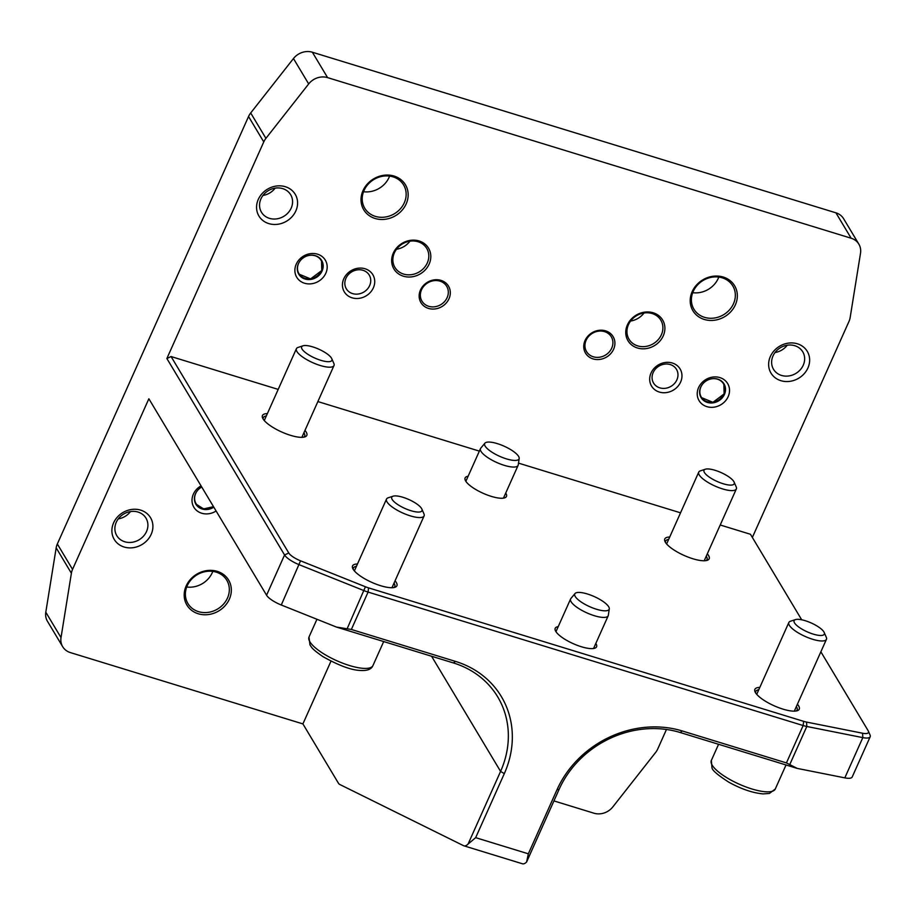 <?xml version="1.0" encoding="UTF-8"?>
<svg xmlns="http://www.w3.org/2000/svg" width="916" height="916" viewBox="0 0 916 916"><rect width="100%" height="100%" fill="white"/><g stroke="black" fill="none" stroke-linecap="round" stroke-linejoin="round"><path stroke-width="1.37" d="M575.019 593.545L570.863 598.537A20.599 6.057 24.1 0 0 570.599 598.961A20.599 6.057 24.1 0 0 594.404 615.724A20.599 6.057 24.1 0 0 608.19 615.781A20.599 6.057 24.1 0 0 608.338 615.3L609.277 608.865A18.824 5.542 -155.9 0 1 596.545 609.266A18.824 5.542 -155.9 0 1 575.019 593.545A18.824 5.542 -155.9 0 1 594.232 596.568A18.824 5.542 -155.9 0 1 609.277 608.865M593.247 648.539A20.599 6.057 24.1 0 0 593.889 647.761L608.19 615.781M570.599 598.961L556.287 630.952A20.599 6.057 24.1 0 0 556.138 631.948M484.93 443.161L480.763 448.153A20.599 6.057 24.1 0 0 480.499 448.588A20.599 6.057 24.1 0 0 504.304 465.351A20.599 6.057 24.1 0 0 518.09 465.408A20.599 6.057 24.1 0 0 518.238 464.916L519.177 458.492A18.824 5.542 -155.9 0 1 506.445 458.882A18.824 5.542 -155.9 0 1 484.93 443.161A18.824 5.542 -155.9 0 1 504.132 446.195A18.824 5.542 -155.9 0 1 519.177 458.492M503.147 498.167A20.599 6.057 24.1 0 0 503.789 497.388L518.09 465.408M480.499 448.588L466.187 480.568A20.599 6.057 24.1 0 0 466.038 481.564M795.443 619.605L790.508 621.22A20.599 6.057 24.1 0 0 788.836 622.514A20.599 6.057 24.1 0 0 812.641 639.276A20.599 6.057 24.1 0 0 826.438 639.334A20.599 6.057 24.1 0 0 826.278 637.227L824.194 632.464A16.557 4.866 -155.9 0 1 813.236 634.112A16.557 4.866 -155.9 0 1 797.527 626.097A16.557 4.866 -155.9 0 1 795.443 619.605A16.557 4.866 -155.9 0 1 811.198 622.96A16.557 4.866 -155.9 0 1 824.194 632.464M393.101 496.186L388.166 497.8A20.599 6.057 24.1 0 0 386.495 499.094A20.599 6.057 24.1 0 0 410.299 515.857A20.599 6.057 24.1 0 0 424.097 515.914A20.599 6.057 24.1 0 0 423.936 513.807L421.852 509.044A16.557 4.866 -155.9 0 1 404.883 508.426A16.557 4.866 -155.9 0 1 393.101 496.186A16.557 4.866 -155.9 0 1 402.845 497.262A16.557 4.866 -155.9 0 1 421.852 509.044M303.013 345.801L298.066 347.427A20.599 6.057 24.1 0 0 296.395 348.721A20.599 6.057 24.1 0 0 320.199 365.484A20.599 6.057 24.1 0 0 333.996 365.53A20.599 6.057 24.1 0 0 333.848 363.423L331.764 358.66A16.557 4.866 -155.9 0 1 314.783 358.041A16.557 4.866 -155.9 0 1 303.013 345.801A16.557 4.866 -155.9 0 1 312.745 346.889A16.557 4.866 -155.9 0 1 331.764 358.66M705.354 469.221L700.408 470.847A20.599 6.057 24.1 0 0 698.736 472.141A20.599 6.057 24.1 0 0 722.541 488.904A20.599 6.057 24.1 0 0 736.338 488.961A20.599 6.057 24.1 0 0 736.189 486.843L734.105 482.079A16.557 4.866 -155.9 0 1 717.125 481.461A16.557 4.866 -155.9 0 1 705.354 469.221A16.557 4.866 -155.9 0 1 715.087 470.309A16.557 4.866 -155.9 0 1 734.105 482.079M710.747 378.972A12.939 11.404 -30.9 0 1 724.911 389.747A12.939 11.404 -30.9 0 1 709.476 402.193A12.939 11.404 -30.9 0 1 700.889 386.93A12.939 11.404 -30.9 0 1 703.019 383.609M723.858 383.644L724.132 393.926L712.934 402.33L700.969 397.384M308.406 255.553A12.939 11.404 -30.9 0 1 322.569 266.327A12.939 11.404 -30.9 0 1 307.135 278.773A12.939 11.404 -30.9 0 1 298.547 263.51A12.939 11.404 -30.9 0 1 300.677 260.19M321.516 260.224L321.791 270.506L310.593 278.911L298.627 273.964M213.428 506.537A12.939 11.404 -30.9 0 1 198.749 506.628A12.939 11.404 -30.9 0 1 195.703 493.426A12.939 11.404 -30.9 0 1 197.799 490.175M213.52 506.685L203.615 508.907L195.761 503.96M504.304 773.642A98.023 86.379 149.1 0 0 455.515 661.409L351.366 629.464L336.435 627.059L453.42 662.944A94.737 83.471 -30.9 0 1 497.72 696.904A94.737 83.471 -30.9 0 1 500.583 771.398L468.087 844.048L475.667 837.659L504.304 773.642L500.583 771.398L431.585 656.245M62.677 646.685A16.477 14.519 -30.9 0 1 61.017 637.605L45.8 612.209A16.477 14.519 -30.9 0 0 47.46 621.288L62.677 646.685A16.477 14.519 -30.9 0 0 70.383 652.593L302.91 723.915L330.974 661.18M302.91 723.915L338.416 783.191A16.477 6.103 107.1 0 0 339.676 784.428L463.565 845.686A16.477 6.103 107.1 0 0 463.908 845.823A16.477 6.103 107.1 0 0 468.087 844.048M61.017 637.605L71.391 573.244A16.477 14.519 -30.9 0 1 72.547 569.374L148.861 398.769L266.567 595.217A16.477 4.843 24.1 0 0 281.281 605.007L336.435 627.059M45.8 612.209L56.174 547.848A16.477 14.519 -30.9 0 1 57.33 543.978L248.545 116.527L263.762 141.923L166.872 358.522L284.567 554.97A16.477 4.843 24.1 0 0 299.28 564.748L364.156 590.694A16.477 4.843 24.1 0 0 368.083 592.08L803.149 725.541A16.477 4.843 24.1 0 0 806.801 726.48L862.815 737.62A16.477 4.843 24.1 0 0 870.2 736.727A16.477 4.843 24.1 0 0 870.074 735.044L868.379 731.163A13.179 3.87 -155.9 0 1 862.574 733.224L806.549 722.083A13.179 3.87 -155.9 0 1 803.63 721.339L368.564 587.877A13.179 3.87 -155.9 0 1 365.427 586.767L300.551 560.821A13.179 3.87 -155.9 0 1 288.78 552.989L171.074 356.542L278.201 389.403M682.283 730.968A98.023 86.379 149.1 0 0 556.974 789.798L528.337 853.815L526.608 862.002L559.104 789.352A94.737 83.471 -30.9 0 1 680.199 732.514L797.195 768.398L786.432 762.913L682.283 730.968L680.199 732.514M797.195 768.398L844.815 777.867A16.477 4.843 24.1 0 0 852.201 776.986L870.2 736.727M720.216 524.994L750.456 534.268L801.683 619.777M820.862 651.791L868.15 730.716A13.179 3.87 -155.9 0 1 868.379 731.163M166.872 358.522L171.074 356.542M317.875 401.574L479.366 451.119M518.502 463.118L680.531 512.823M357.469 563.981A24.297 7.145 24.1 0 0 352.717 568.412A24.297 7.145 24.1 0 0 371.804 582.37A24.297 7.145 24.1 0 0 394.933 587.293A24.297 7.145 24.1 0 0 396.296 582.473A24.297 7.145 24.1 0 0 395.071 580.801M669.711 537.016A24.297 7.145 24.1 0 0 664.959 541.459A24.297 7.145 24.1 0 0 684.046 555.417A24.297 7.145 24.1 0 0 707.175 560.34A24.297 7.145 24.1 0 0 708.549 555.508A24.297 7.145 24.1 0 0 707.312 553.837M595.824 643.433A22.648 6.664 -155.9 0 1 596.007 643.73A22.648 6.664 -155.9 0 1 594.736 648.23A22.648 6.664 -155.9 0 1 574.057 644.028A22.648 6.664 -155.9 0 1 555.772 631.387A22.648 6.664 -155.9 0 1 555.382 630.632A22.648 6.664 -155.9 0 1 558.222 626.613M505.724 493.06A22.648 6.664 -155.9 0 1 505.907 493.358A22.648 6.664 -155.9 0 1 504.636 497.857A22.648 6.664 -155.9 0 1 483.957 493.655A22.648 6.664 -155.9 0 1 465.671 481.015A22.648 6.664 -155.9 0 1 465.282 480.247A22.648 6.664 -155.9 0 1 468.122 476.24M759.811 687.401A24.297 7.145 24.1 0 0 755.059 691.832A24.297 7.145 24.1 0 0 774.146 705.789A24.297 7.145 24.1 0 0 797.275 710.724A24.297 7.145 24.1 0 0 798.638 705.893A24.297 7.145 24.1 0 0 797.412 704.221M267.369 413.597A24.297 7.145 24.1 0 0 262.617 418.04A24.297 7.145 24.1 0 0 281.704 431.997A24.297 7.145 24.1 0 0 304.833 436.921A24.297 7.145 24.1 0 0 306.207 432.089A24.297 7.145 24.1 0 0 304.971 430.417M248.545 116.527A16.477 14.519 -30.9 0 1 250.698 112.966L293.464 58.544A16.477 14.519 -30.9 0 1 312.367 52.223L835.93 212.833A16.477 14.519 -30.9 0 1 843.636 218.741L858.853 244.137A16.477 14.519 -30.9 0 1 860.513 253.217L850.151 317.577A16.477 14.519 -30.9 0 1 848.983 321.447L752.357 537.452M263.762 141.923A16.477 14.519 -30.9 0 1 265.915 138.362L308.681 83.94A16.477 14.519 -30.9 0 1 327.585 77.62L312.367 52.223M553.928 800.916L593.946 813.202A16.477 14.519 -30.9 0 0 612.85 806.882L655.616 752.46A16.477 14.519 -30.9 0 0 657.78 748.887L666.459 729.468M522.086 863.639A16.477 6.103 -72.9 0 0 522.429 863.777A16.477 6.103 -72.9 0 0 526.608 862.002M835.93 212.833L851.147 238.229A16.477 14.519 -30.9 0 1 858.853 244.137M851.147 238.229L327.585 77.62M698.587 387.594A16.648 14.667 149.1 0 0 715.144 406.967A16.648 14.667 149.1 0 0 726.399 381.812A16.648 14.667 149.1 0 0 698.587 387.594M296.246 264.163A16.648 14.667 149.1 0 0 312.803 283.548A16.648 14.667 149.1 0 0 324.058 258.392A16.648 14.667 149.1 0 0 296.246 264.163M295.845 210.92A21.148 18.629 149.1 0 0 274.823 186.303A21.148 18.629 149.1 0 0 260.533 218.26A21.148 18.629 149.1 0 0 295.845 210.92M692.187 291.632A24.297 21.412 149.1 0 0 716.346 319.924A24.297 21.412 149.1 0 0 732.777 283.204A24.297 21.412 149.1 0 0 692.187 291.632M393.308 253.079A20.186 17.782 149.1 0 0 413.379 276.575A20.186 17.782 149.1 0 0 427.016 246.072A20.186 17.782 149.1 0 0 393.308 253.079M627.403 324.882A20.186 17.782 149.1 0 0 647.463 348.378A20.186 17.782 149.1 0 0 661.112 317.886A20.186 17.782 149.1 0 0 627.403 324.882M585.061 340.5A16.064 14.152 149.1 0 0 601.033 359.209A16.064 14.152 149.1 0 0 611.888 334.924A16.064 14.152 149.1 0 0 585.061 340.5M420.467 290.017A16.064 14.152 149.1 0 0 436.428 308.715A16.064 14.152 149.1 0 0 447.294 284.441A16.064 14.152 149.1 0 0 420.467 290.017M362.999 190.654A24.297 21.412 149.1 0 0 387.159 218.947A24.297 21.412 149.1 0 0 403.59 182.215A24.297 21.412 149.1 0 0 362.999 190.654M807.912 368.003A21.148 18.629 149.1 0 0 786.901 343.385A21.148 18.629 149.1 0 0 772.6 375.331A21.148 18.629 149.1 0 0 807.912 368.003M343.798 278.75A16.648 14.667 149.1 0 0 360.354 298.135A16.648 14.667 149.1 0 0 371.598 272.979A16.648 14.667 149.1 0 0 343.798 278.75M651.047 373.007A16.648 14.667 149.1 0 0 667.592 392.38A16.648 14.667 149.1 0 0 678.848 367.224A16.648 14.667 149.1 0 0 651.047 373.007M151.174 534.337A21.148 18.629 149.1 0 0 130.152 509.72A21.148 18.629 149.1 0 0 115.863 541.677A21.148 18.629 149.1 0 0 151.174 534.337M186.177 585.942A24.297 21.412 149.1 0 0 210.337 614.235A24.297 21.412 149.1 0 0 226.767 577.515A24.297 21.412 149.1 0 0 186.177 585.942M201.039 485.858A16.648 14.667 149.1 0 0 193.368 494.159A16.648 14.667 149.1 0 0 197.329 511.048A16.648 14.667 149.1 0 0 216.119 511.014M653.165 372.56A13.351 11.771 -30.9 0 1 664.558 364.133A13.351 11.771 -30.9 0 1 676.477 369.343A13.351 11.771 -30.9 0 1 671.073 386.3A13.351 11.771 -30.9 0 1 653.566 383.06A13.351 11.771 -30.9 0 1 653.165 372.56M700.717 387.147A13.351 11.771 -30.9 0 1 712.11 378.72A13.351 11.771 -30.9 0 1 724.029 383.93A13.351 11.771 -30.9 0 1 718.625 400.876A13.351 11.771 -30.9 0 1 701.118 397.647A13.351 11.771 -30.9 0 1 700.717 387.147M213.817 507.189A13.351 11.771 -30.9 0 1 195.898 504.224A13.351 11.771 -30.9 0 1 195.497 493.724A13.351 11.771 -30.9 0 1 201.738 487.014M345.927 278.315A13.351 11.771 -30.9 0 1 357.32 269.876A13.351 11.771 -30.9 0 1 369.24 275.086A13.351 11.771 -30.9 0 1 363.835 292.044A13.351 11.771 -30.9 0 1 346.328 288.815A13.351 11.771 -30.9 0 1 345.927 278.315M298.376 263.728A13.351 11.771 -30.9 0 1 309.768 255.289A13.351 11.771 -30.9 0 1 321.688 260.499A13.351 11.771 -30.9 0 1 316.283 277.456A13.351 11.771 -30.9 0 1 298.776 274.228A13.351 11.771 -30.9 0 1 298.376 263.728M773.012 355.935A17.026 14.999 -30.9 0 1 787.542 345.172A17.026 14.999 -30.9 0 1 802.748 351.813A17.026 14.999 -30.9 0 1 803.252 365.209A17.026 14.999 -30.9 0 1 788.733 375.961A17.026 14.999 -30.9 0 1 773.528 369.32A17.026 14.999 -30.9 0 1 773.012 355.935M775.039 352.523A17.026 14.999 149.1 0 0 787.222 345.218M262.961 195.44A17.026 14.999 149.1 0 0 275.155 188.135M260.946 198.852A17.026 14.999 -30.9 0 1 275.476 188.089A17.026 14.999 -30.9 0 1 290.67 194.73A17.026 14.999 -30.9 0 1 291.185 208.127A17.026 14.999 -30.9 0 1 276.655 218.878A17.026 14.999 -30.9 0 1 261.461 212.237A17.026 14.999 -30.9 0 1 260.946 198.852M116.275 522.269A17.026 14.999 -30.9 0 1 130.805 511.517A17.026 14.999 -30.9 0 1 145.999 518.158A17.026 14.999 -30.9 0 1 146.514 531.543A17.026 14.999 -30.9 0 1 131.984 542.306A17.026 14.999 -30.9 0 1 116.79 535.654A17.026 14.999 -30.9 0 1 116.275 522.269M118.29 518.868A17.026 14.999 149.1 0 0 130.484 511.563M364.064 190.436A22.648 19.957 -30.9 0 1 383.392 176.124A22.648 19.957 -30.9 0 1 403.613 184.963A22.648 19.957 -30.9 0 1 394.441 213.726A22.648 19.957 -30.9 0 1 364.751 208.241A22.648 19.957 -30.9 0 1 364.064 190.436M363.538 191.719A22.648 19.957 149.1 0 0 389.082 177.372A22.648 19.957 149.1 0 0 389.609 176.09M693.252 291.414A22.648 19.957 -30.9 0 1 712.579 277.101A22.648 19.957 -30.9 0 1 732.8 285.941A22.648 19.957 -30.9 0 1 723.629 314.703A22.648 19.957 -30.9 0 1 693.939 309.23A22.648 19.957 -30.9 0 1 693.252 291.414M692.725 292.696A22.648 19.957 149.1 0 0 718.27 278.361A22.648 19.957 149.1 0 0 718.797 277.079M187.242 585.725A22.648 19.957 -30.9 0 1 206.569 571.412A22.648 19.957 -30.9 0 1 226.79 580.252A22.648 19.957 -30.9 0 1 217.619 609.014A22.648 19.957 -30.9 0 1 187.929 603.541A22.648 19.957 -30.9 0 1 187.242 585.725M186.715 587.007A22.648 19.957 149.1 0 0 212.26 572.672A22.648 19.957 149.1 0 0 212.787 571.389M303.906 432.787A22.648 6.664 -155.9 0 1 304.101 433.073A22.648 6.664 -155.9 0 1 304.662 436.153A22.648 6.664 -155.9 0 1 303.688 437.184M263.178 419.07A22.648 6.664 -155.9 0 1 263.304 417.662A22.648 6.664 -155.9 0 1 266.316 415.967M394.006 583.16A22.648 6.664 -155.9 0 1 394.189 583.458A22.648 6.664 -155.9 0 1 394.762 586.538A22.648 6.664 -155.9 0 1 393.788 587.568M353.278 569.443A22.648 6.664 -155.9 0 1 353.404 568.034A22.648 6.664 -155.9 0 1 356.416 566.34M796.347 706.58A22.648 6.664 -155.9 0 1 796.531 706.877A22.648 6.664 -155.9 0 1 797.103 709.957A22.648 6.664 -155.9 0 1 796.13 710.988M755.62 692.862A22.648 6.664 -155.9 0 1 755.734 691.454A22.648 6.664 -155.9 0 1 758.757 689.771M706.247 556.207A22.648 6.664 -155.9 0 1 706.442 556.504A22.648 6.664 -155.9 0 1 707.003 559.584A22.648 6.664 -155.9 0 1 706.03 560.615M665.52 542.49A22.648 6.664 -155.9 0 1 665.646 541.081A22.648 6.664 -155.9 0 1 668.657 539.387M447.134 297.643A14.416 12.698 -30.9 0 1 434.837 306.757A14.416 12.698 -30.9 0 1 421.967 301.124A14.416 12.698 -30.9 0 1 421.532 289.788A14.416 12.698 -30.9 0 1 433.829 280.685A14.416 12.698 -30.9 0 1 446.699 286.307A14.416 12.698 -30.9 0 1 447.134 297.643M427.291 262.949A18.538 16.328 -30.9 0 1 411.479 274.663A18.538 16.328 -30.9 0 1 394.933 267.426A18.538 16.328 -30.9 0 1 394.372 252.862A18.538 16.328 -30.9 0 1 410.196 241.148A18.538 16.328 -30.9 0 1 426.73 248.385A18.538 16.328 -30.9 0 1 427.291 262.949M396.514 249.232A18.538 16.328 149.1 0 0 409.944 241.183M611.728 348.137A14.416 12.698 -30.9 0 1 599.43 357.24A14.416 12.698 -30.9 0 1 586.561 351.618A14.416 12.698 -30.9 0 1 586.125 340.283A14.416 12.698 -30.9 0 1 598.423 331.18A14.416 12.698 -30.9 0 1 611.293 336.802A14.416 12.698 -30.9 0 1 611.728 348.137M661.386 334.764A18.538 16.328 -30.9 0 1 645.574 346.477A18.538 16.328 -30.9 0 1 629.029 339.241A18.538 16.328 -30.9 0 1 628.468 324.665A18.538 16.328 -30.9 0 1 644.28 312.951A18.538 16.328 -30.9 0 1 660.825 320.188A18.538 16.328 -30.9 0 1 661.386 334.764M630.597 321.035A18.538 16.328 149.1 0 0 644.028 312.997M751.818 788.939A35.014 10.294 -155.9 0 1 711.343 760.44L711.984 767.814C712.201 770.287 717.766 775.05 728.689 782.115C741.113 788.997 752.563 792.924 763.051 793.897L769.383 793.462L775.268 789.031A35.014 10.294 -155.9 0 1 751.818 788.939M372.926 665.611A35.014 10.294 -155.9 0 1 349.477 665.52A35.014 10.294 -155.9 0 1 309.871 641.773A35.014 10.294 -155.9 0 1 309.001 637.021L309.997 645.013C311.944 647.372 310.673 648.104 322.936 656.635C339.103 665.692 351.71 670.306 360.778 670.478C367.408 670.844 371.449 669.218 372.926 665.611L383.69 641.555M455.515 661.409L453.42 662.944M365.427 586.767L347.221 628.559M281.281 605.007L300.551 560.821M351.366 629.464L368.083 592.08L368.564 587.877M556.974 789.798L559.104 789.352M789.867 764.345L806.801 726.48L806.549 722.083M803.63 721.339L803.149 725.541L786.432 762.913M862.574 733.224L862.815 737.62L844.815 777.867M288.78 552.989L284.567 554.97L266.567 595.217M293.464 58.544L308.681 83.94M265.915 138.362L250.698 112.966M72.547 569.374L57.33 543.978M56.174 547.848L71.391 573.244M528.337 853.815L475.667 837.659M794.309 711.148L826.438 639.334M756.719 694.328L788.836 622.514M775.268 789.031L786.031 764.975M711.343 760.44L718.579 744.284M391.968 587.717L424.097 515.914M354.377 570.908L386.495 499.094M309.001 637.021L316.947 619.262M301.868 437.344L333.996 365.53M264.277 420.524L296.395 348.721M704.209 560.764L736.338 488.961M666.619 543.944L698.736 472.141M522.429 863.777L463.908 845.823"/></g></svg>

